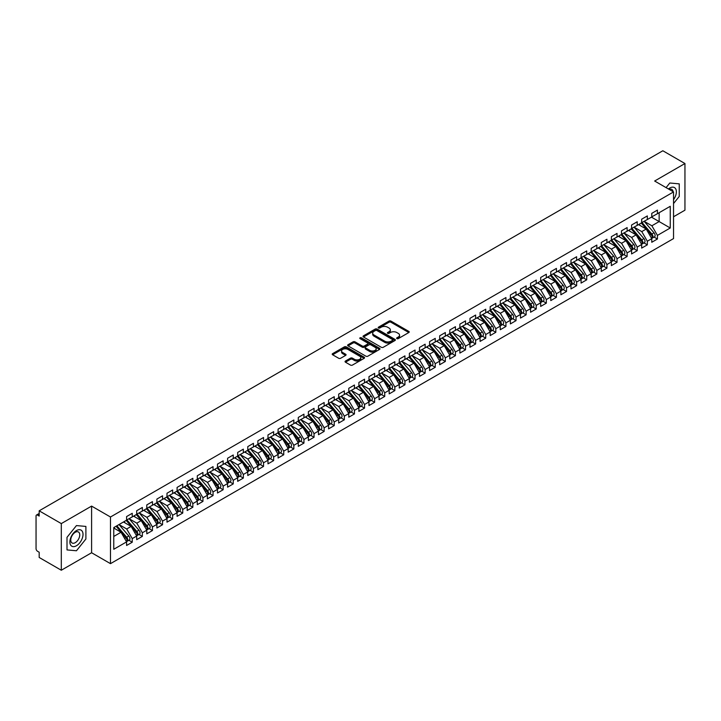 <?xml version="1.0" encoding="UTF-8"?>
<svg xmlns="http://www.w3.org/2000/svg" width="721" height="721" viewBox="0 0 721 721"><rect width="100%" height="100%" fill="white"/><g stroke="black" fill="none" stroke-linecap="round" stroke-linejoin="round"><path stroke-width="1.08" d="M396.883 338.618A0.982 0.568 0 0 0 398.271 338.618L408.807 332.543A1.406 0.811 0 0 0 409.222 331.966A1.406 0.811 0 0 0 408.807 331.399L390.962 321.097A1.406 0.811 0 0 0 388.98 321.097L378.444 327.172A0.982 0.568 0 0 0 379.832 327.974L381.202 327.19A4.488 2.587 0 0 1 387.547 327.19L389.034 328.046A4.488 2.587 0 0 1 390.34 329.876A4.488 2.587 0 0 1 389.034 331.714L387.664 332.498A0.982 0.568 0 0 0 389.052 333.3L390.421 332.507A4.488 2.587 0 0 1 396.766 332.507L398.253 333.372A4.488 2.587 0 0 1 399.56 335.202A4.488 2.587 0 0 1 398.253 337.031L396.883 337.825A0.982 0.568 0 0 0 396.883 338.618L396.883 337.825M345.458 361.041A1.406 0.811 0 0 0 345.053 361.618A1.406 0.811 0 0 0 345.458 362.185L350.469 365.078A1.406 0.811 0 0 0 352.452 365.078L364.15 358.328A1.406 0.811 0 0 0 364.556 357.751A1.406 0.811 0 0 0 364.15 357.183L346.305 346.873A1.406 0.811 0 0 0 344.323 346.873L332.624 353.632A1.406 0.811 0 0 0 332.21 354.2A1.406 0.811 0 0 0 332.624 354.777L338.672 358.265A1.406 0.811 0 0 0 340.654 358.265L345.656 355.381A1.406 0.811 0 0 0 346.071 354.804A1.406 0.811 0 0 0 345.656 354.236L342.664 352.497A3.749 2.163 0 0 1 341.565 350.974A3.749 2.163 0 0 1 343.881 348.973A3.749 2.163 0 0 1 347.964 349.442L359.716 356.219A3.749 2.163 0 0 1 360.806 357.751A3.749 2.163 0 0 1 358.499 359.752A3.749 2.163 0 0 1 354.408 359.283L352.452 358.157A1.406 0.811 0 0 0 350.469 358.157L345.458 361.041L345.458 362.185M673.54 216.769L684.95 210.181L684.95 163.532L662.833 150.761L39.177 510.819L39.177 516.074L37.564 515.136A2.145 1.235 -120 0 0 36.492 515.028A2.145 1.235 -120 0 0 36.05 516.011L36.05 548.663A2.145 1.235 -120 0 0 37.564 551.286L39.177 552.223L39.177 557.468L61.303 570.239L91.594 552.746L110.484 563.651L110.484 517.002L91.594 506.097L61.303 523.59L39.177 510.819M684.95 163.532L654.65 181.025L673.54 191.93L110.484 517.002M381.301 347.279A1.406 0.811 0 0 0 383.284 347.279L394.982 340.528A1.406 0.811 0 0 0 395.387 339.952A1.406 0.811 0 0 0 394.982 339.384L377.137 329.073A1.406 0.811 0 0 0 375.154 329.073L363.456 335.833A1.406 0.811 0 0 0 363.042 336.401A1.406 0.811 0 0 0 363.456 336.977L381.301 347.279M360.428 338.834A0.982 0.568 0 0 1 361.419 338.969L379.543 349.433L367.863 356.174A1.406 0.811 0 0 1 365.88 356.174L348.036 345.873L348.036 344.728A1.406 0.811 0 0 0 347.63 345.305A1.406 0.811 0 0 0 348.036 345.873M348.036 344.728L353.047 341.844A1.406 0.811 0 0 1 355.029 341.844L362.266 346.017A1.406 0.811 0 0 0 364.249 346.017L367.566 344.097A1.406 0.811 0 0 0 367.98 343.529A1.406 0.811 0 0 0 367.566 342.953L360.031 338.609A0.982 0.568 0 0 1 361.419 337.807L379.561 348.279A1.406 0.811 0 0 1 379.976 348.856A1.406 0.811 0 0 1 379.561 349.424L379.561 348.279M110.484 563.651L673.54 238.579L673.54 191.93M651.469 217.147L670.251 227.989L670.251 206.296L657.426 213.704L657.426 210.09L651.775 213.353L651.775 216.967L647.332 219.535L647.332 215.921L641.672 219.184L641.672 222.798L637.229 225.367L637.229 221.753L631.578 225.015L631.578 228.629L627.126 231.198L627.126 227.584L621.475 230.846L621.475 234.46L617.032 237.029L617.032 233.415L611.372 236.677L611.372 240.291L606.929 242.86L606.929 239.246L601.278 242.508L601.278 246.122L596.835 248.691L596.835 245.077L591.175 248.339L591.175 251.953L586.732 254.522L586.732 250.908L581.072 254.171L581.072 257.785L576.629 260.353L576.629 256.739L570.978 260.002L570.978 263.616L566.535 266.184L566.535 262.57L560.875 265.833L560.875 269.447L556.432 272.015L556.432 268.401L550.781 271.664L550.781 275.278L546.329 277.846L546.329 274.232L540.678 277.495L540.678 281.109L536.235 283.677L536.235 280.063L530.575 283.326L530.575 286.94L526.132 289.509L526.132 285.895L520.481 289.157L520.481 292.771L516.038 295.34L516.038 291.726L510.378 294.988L510.378 298.602L505.935 301.171L505.935 297.557L500.275 300.819L500.275 304.433L495.832 307.002L495.832 303.388L490.181 306.65L490.181 310.264L485.738 312.833L485.738 309.219L480.078 312.481L480.078 316.095L475.635 318.664L475.635 315.05L469.984 318.312L469.984 321.926L465.532 324.495L465.532 320.881L459.881 324.144L459.881 327.758L455.438 330.326L455.438 326.712L449.778 329.975L449.778 333.589L445.335 336.157L445.335 332.543L439.684 335.806L439.684 339.42L435.241 341.988L435.241 338.374L429.581 341.637L429.581 345.251L425.138 347.819L425.138 344.205L419.478 347.468L419.478 351.082L415.035 353.65L415.035 350.036L409.384 353.299L409.384 356.913L404.941 359.482L404.941 355.868L399.281 359.13L399.281 362.744L394.838 365.313L394.838 361.699L389.187 364.961L389.187 368.575L384.735 371.144L384.735 367.53L379.084 370.792L379.084 374.406L374.641 376.975L374.641 373.361L368.981 376.623L368.981 380.237L364.538 382.806L364.538 379.192L358.887 382.454L358.887 386.068L354.444 388.637L354.444 385.023L348.784 388.286L348.784 391.9L344.341 394.468L344.341 390.854L338.681 394.117L338.681 397.731L334.238 400.299L334.238 396.685L328.587 399.948L328.587 403.562L324.144 406.13L324.144 402.516L318.484 405.779L318.484 409.393L314.041 411.961L314.041 408.338L308.39 411.61L308.39 415.224L303.947 417.792L303.947 414.169L298.287 417.441L298.287 421.055L293.844 423.624L293.844 420.001L288.184 423.272L288.184 426.886L283.741 429.455L283.741 425.832L278.09 429.103L278.09 432.717L273.647 435.286L273.647 431.663L267.987 434.934L267.987 438.548L263.544 441.117L263.544 437.494L257.884 440.765L257.884 444.379L253.441 446.948L253.441 443.325L247.79 446.596L247.79 450.21L243.347 452.779L243.347 449.156L237.687 452.428L237.687 456.042L233.244 458.61L233.244 454.987L227.593 458.259L227.593 461.873L223.149 464.432L223.149 460.818L217.49 464.09L217.49 467.704L213.046 470.263L213.046 466.649L207.387 469.921L207.387 473.535L202.943 476.094L202.943 472.48L197.293 475.752L197.293 479.366L192.849 481.925L192.849 478.311L187.19 481.583L187.19 485.197L182.746 487.757L182.746 484.142L177.087 487.414L177.087 491.028L172.643 493.588L172.643 489.974L166.993 493.245L166.993 496.859L162.549 499.419L162.549 495.805L156.89 499.076L156.89 502.69L152.446 505.25L152.446 501.636L146.796 504.907L146.796 508.521L142.352 511.081L142.352 507.467L136.693 510.738L136.693 514.352L132.249 516.912L132.249 513.298L126.59 516.569L126.59 520.183L113.765 527.583L113.765 549.276L126.59 541.877L121.038 532.251L113.765 528.051M670.251 227.989L657.426 235.397L651.874 225.772L644.195 221.347M654.073 237.074L657.426 239.011L657.426 235.397M657.426 239.011L651.775 242.274L651.775 238.66L647.332 241.229L641.771 231.603L634.101 227.178M643.97 242.905L647.332 244.843L647.332 241.229M647.332 244.843L641.672 248.105L641.672 244.491L637.229 247.06L631.677 237.434L623.998 233.009L633.804 244.455L631.686 245.681A2.857 1.649 60 0 1 632.786 248.394A2.857 1.649 60 0 1 632.191 249.709A2.857 1.649 60 0 1 631.731 249.836M633.876 248.736L637.229 250.674L637.229 247.06M637.229 250.674L631.578 253.936L631.578 250.322L627.126 252.891L621.574 243.265L613.895 238.84L623.701 250.286L621.583 251.512A2.857 1.649 60 0 1 622.683 254.225A2.857 1.649 60 0 1 622.097 255.54A2.857 1.649 60 0 1 621.628 255.667M623.773 254.567L627.126 256.505L627.126 252.891M627.126 256.505L621.475 259.767L621.475 256.153L617.032 258.722L611.471 249.096L603.801 244.671L613.607 256.117L611.48 257.343A2.857 1.649 60 0 1 612.589 260.056A2.857 1.649 60 0 1 611.994 261.372A2.857 1.649 60 0 1 611.534 261.498M613.67 260.398L617.032 262.336L617.032 258.722M617.032 262.336L611.372 265.598L611.372 261.984L606.929 264.553L601.377 254.928L593.698 250.502L603.504 261.948L601.386 263.174A2.857 1.649 60 0 1 602.486 265.887A2.857 1.649 60 0 1 601.891 267.194A2.857 1.649 60 0 1 601.431 267.329M603.576 266.229L606.929 268.167L606.929 264.553M606.929 268.167L601.278 271.429L601.278 267.815L596.835 270.384L591.274 260.759L583.604 256.334L593.401 267.779L591.283 269.005A2.857 1.649 60 0 1 592.383 271.718A2.857 1.649 60 0 1 591.797 273.025A2.857 1.649 60 0 1 591.337 273.16M593.473 272.06L596.835 273.998L596.835 270.384M596.835 273.998L591.175 277.261L591.175 273.647L586.732 276.215L581.18 266.59L573.501 262.165M583.37 277.891L586.732 279.829L586.732 276.215M586.732 279.829L581.072 283.092L581.072 279.478L576.629 282.046L571.077 272.421L563.398 267.996M573.276 283.723L576.629 285.66L576.629 282.046M576.629 285.66L570.978 288.923L570.978 285.309L566.535 287.877L560.974 278.252L553.304 273.827M563.173 289.554L566.535 291.491L566.535 287.877M566.535 291.491L560.875 294.754L560.875 291.14L556.432 293.708L550.88 284.083L543.201 279.658L553.007 291.104L550.889 292.329A2.857 1.649 60 0 1 551.989 295.042A2.857 1.649 60 0 1 551.394 296.349A2.857 1.649 60 0 1 550.934 296.484M553.079 295.385L556.432 297.322L556.432 293.708M556.432 297.322L550.781 300.585L550.781 296.971L546.329 299.539L540.777 289.914L533.098 285.489L542.904 296.935L540.786 298.161A2.857 1.649 60 0 1 541.886 300.873A2.857 1.649 60 0 1 541.3 302.18A2.857 1.649 60 0 1 540.831 302.315M542.976 301.216L546.329 303.153L546.329 299.539M546.329 303.153L540.678 306.416L540.678 302.802L536.235 305.371L530.674 295.745L523.004 291.32L532.81 302.766L530.683 303.992A2.857 1.649 60 0 1 531.792 306.704A2.857 1.649 60 0 1 531.197 308.011A2.857 1.649 60 0 1 530.737 308.146M532.873 307.047L536.235 308.985L536.235 305.371M536.235 308.985L530.575 312.247L530.575 308.633L526.132 311.202L520.58 301.576L512.901 297.151L522.707 308.597L520.589 309.823A2.857 1.649 60 0 1 521.689 312.535A2.857 1.649 60 0 1 521.094 313.842A2.857 1.649 60 0 1 520.634 313.977M522.779 312.878L526.132 314.816L526.132 311.202M526.132 314.816L520.481 318.078L520.481 314.464L516.038 317.033L510.477 307.407L502.807 302.973M512.676 318.709L516.038 320.647L516.038 317.033M516.038 320.647L510.378 323.909L510.378 320.295L505.935 322.864L500.383 313.238L492.704 308.804L502.51 320.259L500.392 321.485A2.857 1.649 60 0 1 501.492 324.198A2.857 1.649 60 0 1 500.897 325.504A2.857 1.649 60 0 1 500.437 325.64M502.573 324.54L505.935 326.478L505.935 322.864M505.935 326.478L500.275 329.74L500.275 326.126L495.832 328.695L490.28 319.07L482.601 314.635M492.479 330.371L495.832 332.309L495.832 328.695M495.832 332.309L490.181 335.571L490.181 331.957L485.738 334.526L480.177 324.901L472.507 320.466M482.376 336.202L485.738 338.14L485.738 334.526M485.738 338.14L480.078 341.403L480.078 337.788L475.635 340.357L470.083 330.732L462.404 326.298L472.21 337.752L470.092 338.978A2.857 1.649 60 0 1 471.192 341.691A2.857 1.649 60 0 1 470.597 342.998A2.857 1.649 60 0 1 470.137 343.133M472.282 342.033L475.635 343.971L475.635 340.357M475.635 343.971L469.984 347.234L469.984 343.62L465.532 346.188L459.98 336.563L452.301 332.129M462.179 347.864L465.532 349.802L465.532 346.188M465.532 349.802L459.881 353.065L459.881 349.451L455.438 352.019L449.886 342.394L442.207 337.96L452.013 349.415L449.886 350.64A2.857 1.649 60 0 1 450.995 353.353A2.857 1.649 60 0 1 450.4 354.66A2.857 1.649 60 0 1 449.94 354.795M452.076 353.696L455.438 355.633L455.438 352.019M455.438 355.633L449.778 358.896L449.778 355.282L445.335 357.85L439.783 348.225L432.104 343.791L441.91 355.246L439.792 356.471A2.857 1.649 60 0 1 440.892 359.184A2.857 1.649 60 0 1 440.306 360.491A2.857 1.649 60 0 1 439.837 360.626M441.982 359.527L445.335 361.464L445.335 357.85M445.335 361.464L439.684 364.727L439.684 361.113L435.241 363.681L429.68 354.056L422.01 349.622L431.807 361.077L429.689 362.303A2.857 1.649 60 0 1 430.798 365.015A2.857 1.649 60 0 1 430.203 366.322A2.857 1.649 60 0 1 429.743 366.457M431.879 365.358L435.241 367.295L435.241 363.681M435.241 367.295L429.581 370.558L429.581 366.944L425.138 369.512L419.586 359.887L411.907 355.453L421.713 366.908L419.595 368.134A2.857 1.649 60 0 1 420.694 370.846A2.857 1.649 60 0 1 420.1 372.153A2.857 1.649 60 0 1 419.64 372.288M421.785 371.189L425.138 373.127L425.138 369.512M425.138 373.127L419.478 376.389L419.478 372.775L415.035 375.344L409.483 365.718L401.804 361.284M411.682 377.02L415.035 378.958L415.035 375.344M415.035 378.958L409.384 382.22L409.384 378.606L404.941 381.175L399.38 371.549L391.71 367.115M401.579 382.851L404.941 384.789L404.941 381.175M404.941 384.789L399.281 388.051L399.281 384.437L394.838 387.006L389.286 377.38L381.607 372.946L391.413 384.401L389.295 385.627A2.857 1.649 60 0 1 390.394 388.34A2.857 1.649 60 0 1 389.8 389.646A2.857 1.649 60 0 1 389.34 389.782M391.485 388.682L394.838 390.62L394.838 387.006M394.838 390.62L389.187 393.882L389.187 390.268L384.735 392.837L379.183 383.212L371.504 378.777L381.31 390.232L379.192 391.458A2.857 1.649 60 0 1 380.291 394.171A2.857 1.649 60 0 1 379.706 395.478A2.857 1.649 60 0 1 379.237 395.613M381.382 394.513L384.735 396.451L384.735 392.837M384.735 396.451L379.084 399.713L379.084 396.099L374.641 398.668L369.089 389.043L361.41 384.608L371.216 396.063L369.089 397.289A2.857 1.649 60 0 1 370.197 400.002A2.857 1.649 60 0 1 369.603 401.309A2.857 1.649 60 0 1 369.143 401.444M371.279 400.344L374.641 402.282L374.641 398.668M374.641 402.282L368.981 405.544L368.981 401.93L364.538 404.499L358.986 394.874L351.307 390.44M361.185 406.175L364.538 408.113L364.538 404.499M364.538 408.113L358.887 411.376L358.887 407.762L354.444 410.33L348.883 400.705L341.213 396.271L351.019 407.725L348.892 408.951A2.857 1.649 60 0 1 350 411.664A2.857 1.649 60 0 1 349.406 412.971A2.857 1.649 60 0 1 348.946 413.106M351.082 412.006L354.444 413.944L354.444 410.33M354.444 413.944L348.784 417.207L348.784 413.593L344.341 416.152L338.789 406.536L331.11 402.102L340.916 413.557L338.798 414.782A2.857 1.649 60 0 1 339.897 417.495A2.857 1.649 60 0 1 339.303 418.802A2.857 1.649 60 0 1 338.843 418.937M340.988 417.838L344.341 419.775L344.341 416.152M344.341 419.775L338.681 423.038L338.681 419.424L334.238 421.983L328.686 412.367L321.007 407.933M330.885 423.669L334.238 425.606L334.238 421.983M334.238 425.606L328.587 428.869L328.587 425.255L324.144 427.814L318.583 418.198L310.913 413.764M320.782 429.5L324.144 431.437L324.144 427.814M324.144 431.437L318.484 434.7L318.484 431.086L314.041 433.645L308.489 424.029L300.81 419.595M310.688 435.331L314.041 437.268L314.041 433.645M314.041 437.268L308.39 440.531L308.39 436.917L303.947 439.477L298.386 429.86L290.707 425.426L300.513 436.881L298.395 438.107A2.857 1.649 60 0 1 299.494 440.819A2.857 1.649 60 0 1 298.909 442.126A2.857 1.649 60 0 1 298.44 442.261M300.585 441.162L303.947 443.1L303.947 439.477M303.947 443.1L298.287 446.362L298.287 442.748L293.844 445.308L288.292 435.691L280.613 431.257L290.419 442.712L288.292 443.938A2.857 1.649 60 0 1 289.4 446.65A2.857 1.649 60 0 1 288.806 447.957A2.857 1.649 60 0 1 288.346 448.092M290.482 446.993L293.844 448.931L293.844 445.308M293.844 448.931L288.184 452.193L288.184 448.579L283.741 451.139L278.189 441.522L270.51 437.088L280.316 448.543L278.198 449.769A2.857 1.649 60 0 1 279.297 452.482A2.857 1.649 60 0 1 278.712 453.788A2.857 1.649 60 0 1 278.243 453.924M280.388 452.824L283.741 454.762L283.741 451.139M283.741 454.762L278.09 458.024L278.09 454.41L273.647 456.97L268.086 447.353L260.416 442.919L270.222 454.374L268.095 455.6A2.857 1.649 60 0 1 269.203 458.313A2.857 1.649 60 0 1 268.609 459.619A2.857 1.649 60 0 1 268.149 459.755M270.285 458.646L273.647 460.593L273.647 456.97M273.647 460.593L267.987 463.855L267.987 460.241L263.544 462.801L257.992 453.185L250.313 448.75M260.191 464.477L263.544 466.424L263.544 462.801M263.544 466.424L257.884 469.686L257.884 466.072L253.441 468.632L247.889 459.016L240.21 454.581M250.088 470.308L253.441 472.255L253.441 468.632M253.441 472.255L247.79 475.518L247.79 471.904L243.347 474.463L237.786 464.847L230.116 460.413M239.985 476.139L243.347 478.077L243.347 474.463M243.347 478.077L237.687 481.349L237.687 477.735L233.244 480.294L227.692 470.678L220.013 466.244L229.819 477.699L227.701 478.924A2.857 1.649 60 0 1 228.8 481.637A2.857 1.649 60 0 1 228.206 482.944A2.857 1.649 60 0 1 227.746 483.079M229.891 481.97L233.244 483.908L233.244 480.294M233.244 483.908L227.593 487.18L227.593 483.566L223.149 486.125L217.589 476.509L209.919 472.075L219.716 483.53L217.598 484.755A2.857 1.649 60 0 1 218.697 487.468A2.857 1.649 60 0 1 218.112 488.775A2.857 1.649 60 0 1 217.652 488.91M219.788 487.802L223.149 489.739L223.149 486.125M223.149 489.739L217.49 493.011L217.49 489.397L213.046 491.956L207.495 482.34L199.816 477.906M209.685 493.633L213.046 495.57L213.046 491.956M213.046 495.57L207.387 498.842L207.387 495.228L202.943 497.787L197.392 488.171L189.713 483.737L199.519 495.192L197.401 496.418A2.857 1.649 60 0 1 198.5 499.13A2.857 1.649 60 0 1 197.915 500.437A2.857 1.649 60 0 1 197.446 500.572M199.591 499.464L202.943 501.401L202.943 497.787M202.943 501.401L197.293 504.673L197.293 501.059L192.849 503.618L187.289 494.002L179.619 489.568L189.425 501.023L187.298 502.249A2.857 1.649 60 0 1 188.406 504.961A2.857 1.649 60 0 1 187.811 506.268A2.857 1.649 60 0 1 187.352 506.403M189.488 505.295L192.849 507.233L192.849 503.618M192.849 507.233L187.19 510.504L187.19 506.89L182.746 509.45L177.195 499.833L169.516 495.399L179.322 506.854L177.204 508.08A2.857 1.649 60 0 1 178.303 510.792A2.857 1.649 60 0 1 177.708 512.099A2.857 1.649 60 0 1 177.249 512.234M179.394 511.126L182.746 513.064L182.746 509.45M182.746 513.064L177.087 516.335L177.087 512.721L172.643 515.281L167.092 505.664L159.413 501.23M169.291 516.957L172.643 518.895L172.643 515.281M172.643 518.895L166.993 522.166L166.993 518.552L162.549 521.112L156.989 511.495L149.319 507.061M159.188 522.788L162.549 524.726L162.549 521.112M162.549 524.726L156.89 527.997L156.89 524.383L152.446 526.943L146.895 517.327L139.216 512.892L149.022 524.347L146.904 525.573A2.857 1.649 60 0 1 148.003 528.286A2.857 1.649 60 0 1 147.408 529.593A2.857 1.649 60 0 1 146.949 529.728M149.094 528.619L152.446 530.557L152.446 526.943M152.446 530.557L146.796 533.828L146.796 530.214L142.352 532.774L136.792 523.158L129.122 518.723L138.919 530.178L136.801 531.395A2.857 1.649 60 0 1 137.9 534.117A2.857 1.649 60 0 1 137.314 535.424A2.857 1.649 60 0 1 136.855 535.559M138.991 534.45L142.352 536.388L142.352 532.774M142.352 536.388L136.693 539.659L136.693 536.045L132.249 538.605L126.698 528.989L119.019 524.555L128.825 536.009L126.698 537.226A2.857 1.649 60 0 1 127.806 539.948A2.857 1.649 60 0 1 127.211 541.255A2.857 1.649 60 0 1 126.752 541.381M128.888 540.281L132.249 542.219L132.249 538.605M132.249 542.219L126.59 545.491L126.59 541.877M126.59 520.066L132.249 516.912M113.765 536.451L121.038 532.251M136.693 514.235L142.352 511.081M126.698 528.989L131.141 526.42L123.462 521.986M136.693 536.045L131.141 526.42M146.796 508.404L152.446 505.25M136.792 523.158L141.235 520.589L133.565 516.155M146.796 530.214L141.235 520.589M156.89 502.573L162.549 499.419M146.895 517.327L151.338 514.758L143.659 510.324M156.89 524.383L151.338 514.758M166.993 496.742L172.643 493.588M156.989 511.495L161.441 508.927L153.762 504.493M166.993 518.552L161.441 508.927M177.087 490.911L182.746 487.757M167.092 505.664L171.535 503.096L163.856 498.662M177.087 512.721L171.535 503.096M187.19 485.08L192.849 481.925M177.195 499.833L181.638 497.265L173.959 492.831M187.19 506.89L181.638 497.265M197.293 479.249L202.943 476.094M187.289 494.002L191.732 491.434L184.062 486.999M197.293 501.059L191.732 491.434M207.387 473.418L213.046 470.263M197.392 488.171L201.835 485.603L194.156 481.168M207.387 495.228L201.835 485.603M217.49 467.587L223.149 464.432M207.495 482.34L211.938 479.771L204.259 475.337M217.49 489.397L211.938 479.771M227.593 461.755L233.244 458.61M217.589 476.509L222.032 473.94L214.362 469.506M227.593 483.566L222.032 473.94M237.687 455.924L243.347 452.779M227.692 470.678L232.135 468.109L224.456 463.675M237.687 477.735L232.135 468.109M247.79 450.093L253.441 446.948M237.786 464.847L242.238 462.278L234.559 457.844M247.79 471.904L242.238 462.278M257.884 444.262L263.544 441.117M247.889 459.016L252.332 456.447L244.653 452.013M257.884 466.072L252.332 456.447M267.987 438.431L273.647 435.286M257.992 453.185L262.435 450.616L254.756 446.182M267.987 460.241L262.435 450.616M278.09 432.6L283.741 429.455M268.086 447.353L272.529 444.785L264.859 440.351M278.09 454.41L272.529 444.785M288.184 426.769L293.844 423.624M278.189 441.522L282.632 438.954L274.953 434.52M288.184 448.579L282.632 438.954M298.287 420.938L303.947 417.792M288.292 435.691L292.735 433.123L285.056 428.689M298.287 442.748L292.735 433.123M308.39 415.107L314.041 411.961M298.386 429.86L302.829 427.292L295.159 422.866M308.39 436.917L302.829 427.292M318.484 409.276L324.144 406.13M308.489 424.029L312.932 421.461L305.253 417.035M318.484 431.086L312.932 421.461M328.587 403.445L334.238 400.299M318.583 418.198L323.026 415.629L315.356 411.204M328.587 425.255L323.026 415.629M338.681 397.613L344.341 394.468M328.686 412.367L333.129 409.798L325.45 405.373M338.681 419.424L333.129 409.798M348.784 391.782L354.444 388.637M338.789 406.536L343.232 403.967L335.553 399.542M348.784 413.593L343.232 403.967M358.887 385.951L364.538 382.806M348.883 400.705L353.326 398.136L345.656 393.711M358.887 407.762L353.326 398.136M368.981 380.12L374.641 376.975M358.986 394.874L363.429 392.305L355.75 387.88M368.981 401.93L363.429 392.305M379.084 374.289L384.735 371.144M369.089 389.043L373.532 386.474L365.853 382.049M379.084 396.099L373.532 386.474M389.187 368.458L394.838 365.313M379.183 383.212L383.626 380.643L375.956 376.218M389.187 390.268L383.626 380.643M399.281 362.627L404.941 359.482M389.286 377.38L393.729 374.812L386.05 370.387M399.281 384.437L393.729 374.812M409.384 356.796L415.035 353.65M399.38 371.549L403.823 368.981L396.153 364.556M409.384 378.606L403.823 368.981M419.478 350.965L425.138 347.819M409.483 365.718L413.926 363.15L406.247 358.725M419.478 372.775L413.926 363.15M429.581 345.134L435.241 341.988M419.586 359.887L424.029 357.319L416.35 352.893M429.581 366.944L424.029 357.319M439.684 339.303L445.335 336.157M429.68 354.056L434.123 351.488L426.453 347.062M439.684 361.113L434.123 351.488M449.778 333.472L455.438 330.326M439.783 348.225L444.226 345.656L436.547 341.231M449.778 355.282L444.226 345.656M459.881 327.64L465.532 324.495M449.886 342.394L454.329 339.825L446.65 335.4M459.881 349.451L454.329 339.825M469.984 321.809L475.635 318.664M459.98 336.563L464.423 333.994L456.754 329.569M469.984 343.62L464.423 333.994M480.078 315.978L485.738 312.833M470.083 330.732L474.526 328.163L466.848 323.738M480.078 337.788L474.526 328.163M490.181 310.147L495.832 307.002M480.177 324.901L484.62 322.332L476.951 317.907M490.181 331.957L484.62 322.332M500.275 304.316L505.935 301.171M490.28 319.07L494.723 316.51L487.045 312.076M500.275 326.126L494.723 316.51M510.378 298.485L516.038 295.34M500.383 313.238L504.826 310.679L497.148 306.245M510.378 320.295L504.826 310.679M520.481 292.654L526.132 289.509M510.477 307.407L514.92 304.848L507.251 300.414M520.481 314.464L514.92 304.848M530.575 286.823L536.235 283.677M520.58 301.576L525.023 299.017L517.345 294.583M530.575 308.633L525.023 299.017M540.678 280.992L546.329 277.846M530.674 295.745L535.126 293.186L527.448 288.751M540.678 302.802L535.126 293.186M550.781 275.161L556.432 272.015M540.777 289.914L545.22 287.355L537.542 282.92M550.781 296.971L545.22 287.355M560.875 269.33L566.535 266.184M550.88 284.083L555.323 281.523L547.645 277.089M560.875 291.14L555.323 281.523M570.978 263.498L576.629 260.353M560.974 278.252L565.417 275.692L557.748 271.258M570.978 285.309L565.417 275.692M581.072 257.667L586.732 254.522M571.077 272.421L575.52 269.861L567.842 265.427M581.072 279.478L575.52 269.861M591.175 251.836L596.835 248.691M581.18 266.59L585.623 264.03L577.945 259.596M591.175 273.647L585.623 264.03M601.278 246.005L606.929 242.86M591.274 260.759L595.717 258.199L588.048 253.765M601.278 267.815L595.717 258.199M611.372 240.174L617.032 237.029M601.377 254.928L605.82 252.368L598.142 247.934M611.372 261.984L605.82 252.368M621.475 234.343L627.126 231.198M611.471 249.096L615.923 246.537L608.245 242.103M621.475 256.153L615.923 246.537M631.578 228.512L637.229 225.367M621.574 243.265L626.017 240.706L618.339 236.272M631.578 250.322L626.017 240.706M641.672 222.681L647.332 219.535M631.677 237.434L636.12 234.875L628.442 230.441M641.672 244.491L636.12 234.875M651.775 216.859L657.426 213.704M651.874 225.772L659.147 221.581L659.147 212.713L670.251 206.296M641.771 231.603L646.214 229.044L638.545 224.61M651.775 238.66L646.214 229.044M61.303 523.59L61.303 570.239M669.8 183.008L666.087 187.622L669.8 183.008L679.245 183.855L669.8 183.008M679.245 196.445L679.245 183.855L679.245 196.445L673.54 203.538L679.245 196.445M91.594 552.746L91.594 506.097M85.889 539.011L85.889 526.42L76.444 525.582L67.008 537.325L67.008 549.916L76.444 550.763L85.889 539.011L76.444 550.763L67.008 549.916L67.008 537.325L76.444 525.582L85.889 526.42L85.889 539.011M397.28 338.762L398.253 338.203A4.488 2.587 0 0 0 399.56 336.365L399.56 335.202M390.34 329.876L390.34 331.047A4.488 2.587 0 0 1 389.034 332.877L388.06 333.435M408.807 331.399L408.807 332.543L390.962 322.26A1.406 0.811 0 0 0 388.98 322.26L378.84 328.118M394.982 339.384L394.982 340.528L377.137 330.245A1.406 0.811 0 0 0 375.154 330.245L363.474 336.986L363.456 335.833M392.503 340.357A0.982 0.568 0 0 0 392.503 339.555L376.84 330.506A0.982 0.568 0 0 0 375.452 330.506L374.01 331.336A4.488 2.587 0 0 0 372.694 333.174A4.488 2.587 0 0 0 374.01 335.004L384.717 341.186A4.488 2.587 0 0 0 391.061 341.186L392.503 340.357L392.503 341.52A0.982 0.568 0 0 0 392.792 341.114L392.792 339.952M372.694 333.174L372.694 334.337A4.488 2.587 0 0 0 374.01 336.166L374.01 335.004M392.503 341.52L391.061 342.349A4.488 2.587 0 0 1 384.717 342.349L374.01 336.166M348.054 345.891L353.047 343.007L353.047 341.844M367.98 343.529L367.98 344.692A1.406 0.811 0 0 1 367.566 345.269L364.249 347.189A1.406 0.811 0 0 1 362.266 347.189L355.029 343.007A1.406 0.811 0 0 0 353.047 343.007M369.774 350.352A3.749 2.163 0 0 0 373.857 350.821A3.749 2.163 0 0 0 376.173 348.82A3.749 2.163 0 0 0 375.073 347.297L370.936 344.899A1.406 0.811 0 0 0 368.954 344.899L365.637 346.819A1.406 0.811 0 0 0 365.223 347.396A1.406 0.811 0 0 0 365.637 347.964L369.774 350.352L369.774 351.524A3.749 2.163 0 0 0 373.857 351.992A3.749 2.163 0 0 0 376.173 349.991L376.173 348.82M365.223 347.396L365.223 348.558A1.406 0.811 0 0 0 365.637 349.135L365.637 347.964M369.774 351.524L365.637 349.135M360.806 357.751L360.806 358.914A3.749 2.163 0 0 1 358.499 360.915A3.749 2.163 0 0 1 354.408 360.446L352.452 359.319A1.406 0.811 0 0 0 350.469 359.319L345.476 362.194M341.565 350.974L341.565 352.136A3.749 2.163 0 0 0 342.664 353.669L342.664 352.497M345.638 355.39L342.664 353.669M364.15 357.183L364.15 358.328L346.305 348.045A1.406 0.811 0 0 0 344.323 348.045L332.642 354.786M642.069 222.573L651.883 234.019A2.857 1.649 60 0 1 652.983 236.731A2.857 1.649 60 0 1 652.397 238.047L654.515 236.821A2.857 1.649 -120 0 0 655.11 235.515A2.857 1.649 -120 0 0 654.001 232.793L644.186 221.356M652.397 238.047A2.857 1.649 60 0 1 651.928 238.173M641.257 223.041L651.072 234.487A2.857 1.649 60 0 1 652.181 237.2A2.857 1.649 60 0 1 651.658 238.462M640.302 225.628L639.139 224.267M631.966 228.404L641.78 239.85A2.857 1.649 60 0 1 642.889 242.562A2.857 1.649 60 0 1 642.294 243.878L644.412 242.653A2.857 1.649 -120 0 0 645.007 241.346A2.857 1.649 -120 0 0 643.907 238.624L634.083 227.178M642.294 243.878A2.857 1.649 60 0 1 641.834 244.004M631.154 228.872L640.978 240.318A2.857 1.649 60 0 1 642.078 243.031A2.857 1.649 60 0 1 641.555 244.293M630.199 231.459L629.036 230.098M632.191 249.709L634.318 248.484A2.857 1.649 -120 0 0 634.904 247.177A2.857 1.649 -120 0 0 633.804 244.455M621.06 234.704L630.875 246.149A2.857 1.649 60 0 1 631.975 248.862A2.857 1.649 60 0 1 631.461 250.124M620.096 237.29L618.933 235.929M621.862 234.235L631.686 245.681M622.097 255.54L624.215 254.315A2.857 1.649 -120 0 0 624.81 253.008A2.857 1.649 -120 0 0 623.701 250.286M610.957 240.535L620.772 251.98A2.857 1.649 60 0 1 621.881 254.693A2.857 1.649 60 0 1 621.358 255.955M610.002 243.121L608.839 241.76M611.768 240.066L621.583 251.512M611.994 261.372L614.112 260.146A2.857 1.649 -120 0 0 614.707 258.839A2.857 1.649 -120 0 0 613.607 256.117M600.854 246.366L610.678 257.812A2.857 1.649 60 0 1 611.778 260.524A2.857 1.649 60 0 1 611.264 261.786M599.899 248.943L598.736 247.591M601.665 245.897L611.48 257.343M673.54 199.672A9.283 5.362 120 0 0 676.064 189.722A9.283 5.362 120 0 0 669.8 188.019A9.283 5.362 120 0 0 668.43 188.974M673.063 191.651A6.354 3.668 120 0 0 671.783 189.407A6.354 3.668 120 0 0 669.196 189.425M76.444 545.752A9.283 5.362 120 0 0 83.014 534.378A9.283 5.362 120 0 0 76.444 530.593A9.283 5.362 120 0 0 69.883 541.958A9.283 5.362 120 0 0 76.444 545.752M75.254 542.67A6.354 3.668 120 0 0 79.409 537.064A6.354 3.668 120 0 0 78.427 531.972A6.354 3.668 120 0 0 75.254 532.287A6.354 3.668 120 0 0 71.1 537.893A6.354 3.668 120 0 0 72.073 542.985A6.354 3.668 120 0 0 75.254 542.67M601.891 267.194L604.018 265.977A2.857 1.649 -120 0 0 604.604 264.67A2.857 1.649 -120 0 0 603.504 261.948M590.76 252.197L600.575 263.643A2.857 1.649 60 0 1 601.674 266.355A2.857 1.649 60 0 1 601.161 267.617M589.805 254.774L588.633 253.422M591.562 251.728L601.386 263.174M591.797 273.025L593.915 271.808A2.857 1.649 -120 0 0 594.51 270.501A2.857 1.649 -120 0 0 593.401 267.779M580.657 258.028L590.472 269.474A2.857 1.649 60 0 1 591.581 272.187A2.857 1.649 60 0 1 591.058 273.448M579.702 260.605L578.539 259.254M581.468 257.559L591.283 269.005M571.365 263.39L581.18 274.836A2.857 1.649 60 0 1 582.289 277.549A2.857 1.649 60 0 1 581.694 278.856L583.821 277.639A2.857 1.649 -120 0 0 584.407 276.332A2.857 1.649 -120 0 0 583.307 273.61L573.483 262.165M581.694 278.856A2.857 1.649 60 0 1 581.234 278.991M570.554 263.859L580.378 275.305A2.857 1.649 60 0 1 581.477 278.018A2.857 1.649 60 0 1 580.964 279.279M569.599 266.437L568.436 265.085M561.271 269.221L571.086 280.667A2.857 1.649 60 0 1 572.186 283.38A2.857 1.649 60 0 1 571.6 284.687L573.718 283.47A2.857 1.649 -120 0 0 574.313 282.154A2.857 1.649 -120 0 0 573.204 279.442L563.389 267.996M571.6 284.687A2.857 1.649 60 0 1 571.131 284.822M560.46 269.69L570.275 281.136A2.857 1.649 60 0 1 571.383 283.849A2.857 1.649 60 0 1 570.861 285.11M559.505 272.268L558.342 270.916M551.168 275.052L560.983 286.498A2.857 1.649 60 0 1 562.092 289.211A2.857 1.649 60 0 1 561.497 290.518L563.615 289.301A2.857 1.649 -120 0 0 564.21 287.985A2.857 1.649 -120 0 0 563.11 285.273L553.286 273.827M561.497 290.518A2.857 1.649 60 0 1 561.037 290.653M550.357 275.521L560.181 286.967A2.857 1.649 60 0 1 561.28 289.68A2.857 1.649 60 0 1 560.758 290.942M549.402 278.099L548.239 276.747M551.394 296.349L553.521 295.132A2.857 1.649 -120 0 0 554.107 293.817A2.857 1.649 -120 0 0 553.007 291.104M540.263 281.352L550.078 292.798A2.857 1.649 60 0 1 551.177 295.511A2.857 1.649 60 0 1 550.664 296.773M539.299 283.93L538.136 282.578M541.065 280.884L550.889 292.329M541.3 302.18L543.418 300.963A2.857 1.649 -120 0 0 544.013 299.648A2.857 1.649 -120 0 0 542.904 296.935M530.16 287.183L539.975 298.629A2.857 1.649 60 0 1 541.083 301.342A2.857 1.649 60 0 1 540.561 302.604M529.205 289.761L528.042 288.409M530.971 286.715L540.786 298.161M531.197 308.011L533.315 306.795A2.857 1.649 -120 0 0 533.91 305.479A2.857 1.649 -120 0 0 532.81 302.766M520.057 293.014L529.881 304.46A2.857 1.649 60 0 1 530.98 307.173A2.857 1.649 60 0 1 530.467 308.435M519.102 295.592L517.939 294.24M520.868 292.546L530.683 303.992M521.094 313.842L523.221 312.626A2.857 1.649 -120 0 0 523.807 311.31A2.857 1.649 -120 0 0 522.707 308.597M509.963 298.845L519.778 310.291A2.857 1.649 60 0 1 520.877 313.004A2.857 1.649 60 0 1 520.364 314.266M509.008 301.423L507.836 300.071M510.765 298.377L520.589 309.823M500.671 304.208L510.486 315.654A2.857 1.649 60 0 1 511.595 318.367A2.857 1.649 60 0 1 511 319.673L513.118 318.448A2.857 1.649 -120 0 0 513.712 317.141A2.857 1.649 -120 0 0 512.604 314.428L502.789 302.982M511 319.673A2.857 1.649 60 0 1 510.54 319.809M499.86 304.677L509.675 316.122A2.857 1.649 60 0 1 510.783 318.835A2.857 1.649 60 0 1 510.261 320.097M498.905 307.254L497.742 305.902M500.897 325.504L503.024 324.279A2.857 1.649 -120 0 0 503.609 322.972A2.857 1.649 -120 0 0 502.51 320.259M489.766 310.508L499.581 321.954A2.857 1.649 60 0 1 500.68 324.666A2.857 1.649 60 0 1 500.167 325.928M488.802 313.085L487.639 311.733M490.568 310.039L500.392 321.485M480.474 315.87L490.289 327.316A2.857 1.649 60 0 1 491.389 330.029A2.857 1.649 60 0 1 490.803 331.336L492.921 330.11A2.857 1.649 -120 0 0 493.515 328.803A2.857 1.649 -120 0 0 492.407 326.09L482.592 314.644M490.803 331.336A2.857 1.649 60 0 1 490.334 331.471M479.663 316.339L489.478 327.785A2.857 1.649 60 0 1 490.586 330.497A2.857 1.649 60 0 1 490.064 331.759M478.708 318.916L477.545 317.564M470.371 321.701L480.186 333.147A2.857 1.649 60 0 1 481.295 335.86A2.857 1.649 60 0 1 480.7 337.167L482.818 335.941A2.857 1.649 -120 0 0 483.412 334.634A2.857 1.649 -120 0 0 482.313 331.921L472.489 320.475M480.7 337.167A2.857 1.649 60 0 1 480.24 337.302M469.56 322.17L479.384 333.616A2.857 1.649 60 0 1 480.483 336.328A2.857 1.649 60 0 1 479.961 337.59M468.605 324.747L467.442 323.396M470.597 342.998L472.724 341.772A2.857 1.649 -120 0 0 473.309 340.465A2.857 1.649 -120 0 0 472.21 337.752M459.466 328.001L469.281 339.447A2.857 1.649 60 0 1 470.38 342.16A2.857 1.649 60 0 1 469.867 343.421M458.502 330.579L457.339 329.227M460.268 327.532L470.092 338.978M450.174 333.363L459.989 344.809A2.857 1.649 60 0 1 461.089 347.522A2.857 1.649 60 0 1 460.503 348.829L462.621 347.603A2.857 1.649 -120 0 0 463.215 346.296A2.857 1.649 -120 0 0 462.107 343.584L452.292 332.138M460.503 348.829A2.857 1.649 60 0 1 460.034 348.964M449.363 333.832L459.178 345.278A2.857 1.649 60 0 1 460.286 347.991A2.857 1.649 60 0 1 459.764 349.252M448.408 336.41L447.245 335.058M450.4 354.66L452.518 353.434A2.857 1.649 -120 0 0 453.112 352.127A2.857 1.649 -120 0 0 452.013 349.415M439.26 339.663L449.084 351.109A2.857 1.649 60 0 1 450.183 353.822A2.857 1.649 60 0 1 449.67 355.083M438.305 342.241L437.142 340.889M440.071 339.194L449.886 350.64M440.306 360.491L442.424 359.265A2.857 1.649 -120 0 0 443.009 357.958A2.857 1.649 -120 0 0 441.91 355.246M429.166 345.494L438.981 356.94A2.857 1.649 60 0 1 440.089 359.653A2.857 1.649 60 0 1 439.567 360.915M428.211 348.072L427.039 346.72M429.968 345.026L439.792 356.471M430.203 366.322L432.321 365.096A2.857 1.649 -120 0 0 432.915 363.79A2.857 1.649 -120 0 0 431.807 361.077M419.063 351.325L428.887 362.771A2.857 1.649 60 0 1 429.986 365.484A2.857 1.649 60 0 1 429.464 366.746M418.108 353.903L416.945 352.551M419.874 350.857L429.689 362.303M420.1 372.153L422.227 370.927A2.857 1.649 -120 0 0 422.812 369.621A2.857 1.649 -120 0 0 421.713 366.908M408.969 357.156L418.784 368.602A2.857 1.649 60 0 1 419.883 371.315A2.857 1.649 60 0 1 419.37 372.577M408.005 359.734L406.842 358.382M409.771 356.688L419.595 368.134M399.677 362.519L409.492 373.965A2.857 1.649 60 0 1 410.591 376.677A2.857 1.649 60 0 1 410.006 377.984L412.124 376.759A2.857 1.649 -120 0 0 412.718 375.452A2.857 1.649 -120 0 0 411.61 372.739L401.795 361.293M410.006 377.984A2.857 1.649 60 0 1 409.537 378.119M398.866 362.987L408.681 374.433A2.857 1.649 60 0 1 409.789 377.146A2.857 1.649 60 0 1 409.267 378.408M397.911 365.565L396.748 364.213M389.574 368.35L399.389 379.796A2.857 1.649 60 0 1 400.497 382.509A2.857 1.649 60 0 1 399.903 383.815L402.021 382.59A2.857 1.649 -120 0 0 402.615 381.283A2.857 1.649 -120 0 0 401.516 378.57L391.692 367.124M399.903 383.815A2.857 1.649 60 0 1 399.443 383.951M388.763 368.819L398.587 380.264A2.857 1.649 60 0 1 399.686 382.977A2.857 1.649 60 0 1 399.164 384.239M387.808 371.396L386.645 370.044M389.8 389.646L391.927 388.421A2.857 1.649 -120 0 0 392.512 387.114A2.857 1.649 -120 0 0 391.413 384.401M378.669 374.65L388.484 386.095A2.857 1.649 60 0 1 389.583 388.808A2.857 1.649 60 0 1 389.07 390.07M377.705 377.227L376.542 375.875M379.471 374.181L389.295 385.627M379.706 395.478L381.824 394.252A2.857 1.649 -120 0 0 382.418 392.945A2.857 1.649 -120 0 0 381.31 390.232M368.566 380.481L378.381 391.927A2.857 1.649 60 0 1 379.489 394.639A2.857 1.649 60 0 1 378.967 395.901M367.611 383.058L366.448 381.706M369.377 380.012L379.192 391.458M369.603 401.309L371.721 400.083A2.857 1.649 -120 0 0 372.315 398.776A2.857 1.649 -120 0 0 371.216 396.063M358.463 386.312L368.287 397.758A2.857 1.649 60 0 1 369.386 400.47A2.857 1.649 60 0 1 368.873 401.732M357.508 388.889L356.345 387.538M359.274 385.843L369.089 397.289M349.171 391.674L358.995 403.12A2.857 1.649 60 0 1 360.094 405.833A2.857 1.649 60 0 1 359.509 407.14L361.627 405.914A2.857 1.649 -120 0 0 362.221 404.607A2.857 1.649 -120 0 0 361.113 401.894L351.298 390.449M359.509 407.14A2.857 1.649 60 0 1 359.04 407.275M348.369 392.143L358.184 403.589A2.857 1.649 60 0 1 359.292 406.302A2.857 1.649 60 0 1 358.77 407.563M347.414 394.72L346.242 393.369M349.406 412.971L351.524 411.745A2.857 1.649 -120 0 0 352.118 410.438A2.857 1.649 -120 0 0 351.019 407.725M338.266 397.974L348.09 409.42A2.857 1.649 60 0 1 349.189 412.133A2.857 1.649 60 0 1 348.667 413.394M337.311 400.552L336.148 399.2M339.077 397.505L348.892 408.951M339.303 418.802L341.43 417.576A2.857 1.649 -120 0 0 342.015 416.269A2.857 1.649 -120 0 0 340.916 413.557M328.172 403.805L337.987 415.251A2.857 1.649 60 0 1 339.086 417.964A2.857 1.649 60 0 1 338.573 419.225M327.208 406.383L326.045 405.031M328.974 403.336L338.798 414.782M318.88 409.168L328.695 420.613A2.857 1.649 60 0 1 329.794 423.326A2.857 1.649 60 0 1 329.209 424.633L331.327 423.407A2.857 1.649 -120 0 0 331.921 422.1A2.857 1.649 -120 0 0 330.813 419.388L320.998 407.942M329.209 424.633A2.857 1.649 60 0 1 328.74 424.768M318.069 409.636L327.884 421.082A2.857 1.649 60 0 1 328.992 423.795A2.857 1.649 60 0 1 328.47 425.057M317.114 412.214L315.951 410.862M308.777 414.999L318.592 426.444A2.857 1.649 60 0 1 319.7 429.157A2.857 1.649 60 0 1 319.106 430.464L321.224 429.238A2.857 1.649 -120 0 0 321.818 427.932A2.857 1.649 -120 0 0 320.719 425.219L310.895 413.773M319.106 430.464A2.857 1.649 60 0 1 318.646 430.599M307.966 415.467L317.79 426.913A2.857 1.649 60 0 1 318.889 429.626A2.857 1.649 60 0 1 318.367 430.888M307.011 418.045L305.848 416.693M298.674 420.83L308.498 432.276A2.857 1.649 60 0 1 309.597 434.988A2.857 1.649 60 0 1 309.003 436.295L311.13 435.069A2.857 1.649 -120 0 0 311.715 433.763A2.857 1.649 -120 0 0 310.616 431.05L300.801 419.604M309.003 436.295A2.857 1.649 60 0 1 308.543 436.43M297.872 421.298L307.687 432.735A2.857 1.649 60 0 1 308.786 435.457A2.857 1.649 60 0 1 308.273 436.719M296.917 423.876L295.745 422.524M298.909 442.126L301.027 440.901A2.857 1.649 -120 0 0 301.621 439.594A2.857 1.649 -120 0 0 300.513 436.881M287.769 427.129L297.584 438.566A2.857 1.649 60 0 1 298.692 441.288A2.857 1.649 60 0 1 298.17 442.55M286.814 429.707L285.651 428.346M288.58 426.661L298.395 438.107M288.806 447.957L290.933 446.732A2.857 1.649 -120 0 0 291.518 445.425A2.857 1.649 -120 0 0 290.419 442.712M277.666 432.96L287.49 444.397A2.857 1.649 60 0 1 288.589 447.119A2.857 1.649 60 0 1 288.076 448.381M276.711 435.538L275.548 434.177M278.477 432.492L288.292 443.938M278.712 453.788L280.829 452.563A2.857 1.649 -120 0 0 281.424 451.256A2.857 1.649 -120 0 0 280.316 448.543M267.572 438.792L277.387 450.228A2.857 1.649 60 0 1 278.495 452.95A2.857 1.649 60 0 1 277.973 454.212M266.617 441.369L265.445 440.008M268.374 438.323L278.198 449.769M268.609 459.619L270.726 458.394A2.857 1.649 -120 0 0 271.321 457.087A2.857 1.649 -120 0 0 270.222 454.374M257.469 444.623L267.293 456.06A2.857 1.649 60 0 1 268.392 458.781A2.857 1.649 60 0 1 267.87 460.043M256.514 447.2L255.351 445.839M258.28 444.154L268.095 455.6M248.177 449.985L258.001 461.431A2.857 1.649 60 0 1 259.1 464.144A2.857 1.649 60 0 1 258.506 465.451L260.632 464.225A2.857 1.649 -120 0 0 261.218 462.918A2.857 1.649 -120 0 0 260.119 460.205L250.304 448.759M258.506 465.451A2.857 1.649 60 0 1 258.046 465.586M247.375 450.454L257.19 461.891A2.857 1.649 60 0 1 258.289 464.612A2.857 1.649 60 0 1 257.776 465.874M246.411 453.031L245.248 451.67M238.083 455.816L247.898 467.262A2.857 1.649 60 0 1 248.997 469.975A2.857 1.649 60 0 1 248.412 471.282L250.529 470.056A2.857 1.649 -120 0 0 251.124 468.749A2.857 1.649 -120 0 0 250.016 466.036L240.201 454.59M248.412 471.282A2.857 1.649 60 0 1 247.943 471.417M237.272 456.285L247.087 467.722A2.857 1.649 60 0 1 248.195 470.443A2.857 1.649 60 0 1 247.673 471.705M236.317 458.862L235.154 457.502M227.98 461.647L237.795 473.093A2.857 1.649 60 0 1 238.903 475.806A2.857 1.649 60 0 1 238.309 477.113L240.426 475.887A2.857 1.649 -120 0 0 241.021 474.58A2.857 1.649 -120 0 0 239.922 471.867L230.098 460.422M238.309 477.113A2.857 1.649 60 0 1 237.849 477.248M227.169 462.116L236.993 473.553A2.857 1.649 60 0 1 238.092 476.275A2.857 1.649 60 0 1 237.57 477.536M226.214 464.694L225.051 463.333M228.206 482.944L230.332 481.718A2.857 1.649 -120 0 0 230.918 480.411A2.857 1.649 -120 0 0 229.819 477.699M217.075 467.947L226.89 479.384A2.857 1.649 60 0 1 227.989 482.106A2.857 1.649 60 0 1 227.476 483.367M216.12 470.525L214.948 469.164M217.877 467.478L227.701 478.924M218.112 488.775L220.229 487.549A2.857 1.649 -120 0 0 220.824 486.242A2.857 1.649 -120 0 0 219.716 483.53M206.972 473.778L216.787 485.215A2.857 1.649 60 0 1 217.895 487.937A2.857 1.649 60 0 1 217.372 489.198M206.017 476.356L204.854 474.995M207.783 473.309L217.598 484.755M197.68 479.141L207.495 490.586A2.857 1.649 60 0 1 208.603 493.299A2.857 1.649 60 0 1 208.008 494.606L210.135 493.38A2.857 1.649 -120 0 0 210.721 492.073A2.857 1.649 -120 0 0 209.622 489.361L199.798 477.915M208.008 494.606A2.857 1.649 60 0 1 207.549 494.741M196.869 479.6L206.693 491.046A2.857 1.649 60 0 1 207.792 493.768A2.857 1.649 60 0 1 207.278 495.03M195.914 482.187L194.751 480.826M197.915 500.437L200.032 499.211A2.857 1.649 -120 0 0 200.627 497.905A2.857 1.649 -120 0 0 199.519 495.192M186.775 485.431L196.59 496.877A2.857 1.649 60 0 1 197.698 499.599A2.857 1.649 60 0 1 197.175 500.861M185.82 488.018L184.657 486.657M187.577 484.972L197.401 496.418M187.811 506.268L189.929 505.042A2.857 1.649 -120 0 0 190.524 503.736A2.857 1.649 -120 0 0 189.425 501.023M176.672 491.262L186.496 502.708A2.857 1.649 60 0 1 187.595 505.43A2.857 1.649 60 0 1 187.072 506.692M175.717 493.849L174.554 492.488M177.483 490.803L187.298 502.249M177.708 512.099L179.835 510.874A2.857 1.649 -120 0 0 180.421 509.567A2.857 1.649 -120 0 0 179.322 506.854M166.578 497.093L176.393 508.539A2.857 1.649 60 0 1 177.492 511.261A2.857 1.649 60 0 1 176.978 512.514M165.614 499.68L164.451 498.319M167.38 496.634L177.204 508.08M157.286 502.465L167.101 513.911A2.857 1.649 60 0 1 168.2 516.624A2.857 1.649 60 0 1 167.614 517.93L169.732 516.705A2.857 1.649 -120 0 0 170.327 515.398A2.857 1.649 -120 0 0 169.219 512.685L159.404 501.239M167.614 517.93A2.857 1.649 60 0 1 167.146 518.066M156.475 502.925L166.29 514.37A2.857 1.649 60 0 1 167.398 517.092A2.857 1.649 60 0 1 166.875 518.345M155.52 505.511L154.357 504.15M147.183 508.296L156.998 519.742A2.857 1.649 60 0 1 158.106 522.455A2.857 1.649 60 0 1 157.511 523.761L159.629 522.536A2.857 1.649 -120 0 0 160.224 521.229A2.857 1.649 -120 0 0 159.125 518.516L149.301 507.07M157.511 523.761A2.857 1.649 60 0 1 157.052 523.897M146.372 508.756L156.196 520.202A2.857 1.649 60 0 1 157.295 522.923A2.857 1.649 60 0 1 156.772 524.176M145.417 511.342L144.254 509.981M147.408 529.593L149.535 528.367A2.857 1.649 -120 0 0 150.121 527.06A2.857 1.649 -120 0 0 149.022 524.347M136.278 514.587L146.093 526.033A2.857 1.649 60 0 1 147.192 528.754A2.857 1.649 60 0 1 146.678 530.007M135.323 517.173L134.151 515.812M137.08 514.127L146.904 525.573M137.314 535.424L139.432 534.198A2.857 1.649 -120 0 0 140.027 532.891A2.857 1.649 -120 0 0 138.919 530.178M126.175 520.418L135.99 531.864A2.857 1.649 60 0 1 137.098 534.576A2.857 1.649 60 0 1 136.575 535.838M125.22 523.004L124.057 521.643M126.986 519.958L136.801 531.395M127.211 541.255L129.338 540.029A2.857 1.649 -120 0 0 129.924 538.722A2.857 1.649 -120 0 0 128.825 536.009M116.072 526.249L125.896 537.695A2.857 1.649 60 0 1 126.995 540.408A2.857 1.649 60 0 1 126.481 541.669M115.117 528.835L113.954 527.475M116.883 525.789L126.698 537.226M39.177 514.208L37.564 515.136M398.253 338.203L398.253 337.031M387.664 333.3L387.664 332.498M389.034 332.877L389.034 331.714M378.444 327.974L378.444 327.172M388.98 322.26L388.98 321.097M390.962 322.26L390.962 321.097M375.154 330.245L375.154 329.073M377.137 330.245L377.137 329.073M384.717 342.349L384.717 341.186M391.061 342.349L391.061 341.186M355.029 343.007L355.029 341.844M362.266 347.189L362.266 346.017M364.249 347.189L364.249 346.017M367.566 345.269L367.566 344.097M361.419 338.969L361.419 337.807M350.469 359.319L350.469 358.157M352.452 359.319L352.452 358.157M354.408 360.446L354.408 359.283M345.656 355.381L345.656 354.236M332.624 354.777L332.624 353.632M344.323 348.045L344.323 346.873M346.305 348.045L346.305 346.873M651.072 234.487L649.792 235.226M654.001 232.793L651.883 234.019M640.978 240.318L639.689 241.057M643.907 238.624L641.78 239.85M630.875 246.149L629.595 246.888M620.772 251.98L619.492 252.72M610.678 257.812L609.389 258.551M600.575 263.643L599.295 264.382M590.472 269.474L589.192 270.213M580.378 275.305L579.089 276.044M583.307 273.61L581.18 274.836M570.275 281.136L568.995 281.875M573.204 279.442L571.086 280.667M560.181 286.967L558.892 287.706M563.11 285.273L560.983 286.498M550.078 292.798L548.798 293.537M539.975 298.629L538.695 299.368M529.881 304.46L528.592 305.199M519.778 310.291L518.498 311.03M509.675 316.122L508.395 316.861M512.604 314.428L510.486 315.654M499.581 321.954L498.292 322.693M489.478 327.785L488.198 328.524M492.407 326.09L490.289 327.316M479.384 333.616L478.095 334.355M482.313 331.921L480.186 333.147M469.281 339.447L468.001 340.186M459.178 345.278L457.898 346.017M462.107 343.584L459.989 344.809M449.084 351.109L447.795 351.848M438.981 356.94L437.701 357.679M428.887 362.771L427.598 363.51M418.784 368.602L417.495 369.341M408.681 374.433L407.401 375.172M411.61 372.739L409.492 373.965M398.587 380.264L397.298 381.003M401.516 378.57L399.389 379.796M388.484 386.095L387.204 386.835M378.381 391.927L377.101 392.666M368.287 397.758L366.998 398.497M358.184 403.589L356.904 404.328M361.113 401.894L358.995 403.12M348.09 409.42L346.801 410.159M337.987 415.251L336.698 415.99M327.884 421.082L326.604 421.821M330.813 419.388L328.695 420.613M317.79 426.913L316.501 427.652M320.719 425.219L318.592 426.444M307.687 432.735L306.407 433.483M310.616 431.05L308.498 432.276M297.584 438.566L296.304 439.314M287.49 444.397L286.201 445.145M277.387 450.228L276.107 450.976M267.293 456.06L266.004 456.808M257.19 461.891L255.901 462.639M260.119 460.205L258.001 461.431M247.087 467.722L245.807 468.47M250.016 466.036L247.898 467.262M236.993 473.553L235.704 474.301M239.922 471.867L237.795 473.093M226.89 479.384L225.61 480.132M216.787 485.215L215.507 485.963M206.693 491.046L205.404 491.794M209.622 489.361L207.495 490.586M196.59 496.877L195.31 497.625M186.496 502.708L185.207 503.456M176.393 508.539L175.113 509.287M166.29 514.37L165.01 515.118M169.219 512.685L167.101 513.911M156.196 520.202L154.907 520.95M159.125 518.516L156.998 519.742M146.093 526.033L144.813 526.772M135.99 531.864L134.71 532.603M125.896 537.695L124.607 538.434M39.177 513.478L36.492 515.028"/></g></svg>
